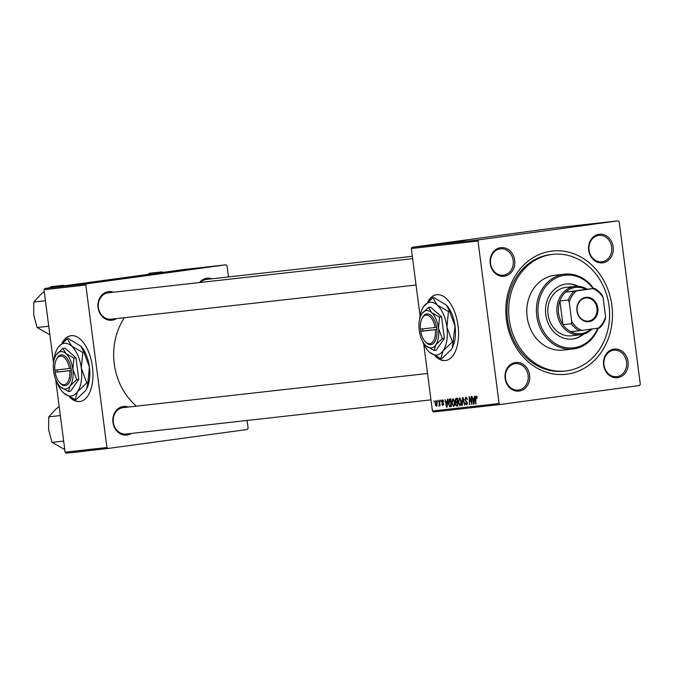 <?xml version="1.0" encoding="UTF-8"?>
<svg xmlns="http://www.w3.org/2000/svg" width="674" height="674" viewBox="0 0 674 674"><rect width="100%" height="100%" fill="white"/><g stroke="black" fill="none" stroke-linecap="round" stroke-linejoin="round"><path stroke-width="1.01" d="M69.515 396.961A33.211 17.052 -97.8 0 0 79.743 401.544A33.211 17.052 -97.8 0 0 79.953 401.519A33.211 17.052 -97.8 0 0 92.389 366.504A33.211 17.052 -97.8 0 0 71.191 335.669A33.211 17.052 -97.8 0 0 70.981 335.694A33.211 17.052 -97.8 0 0 62.033 343.091M71.174 335.669A33.211 17.052 -97.8 0 0 62.733 342.451M70.416 397.424A33.211 17.052 -97.8 0 0 80.122 401.493A33.211 17.052 -97.8 0 0 80.139 401.485M435.134 355.965A33.211 17.052 -97.8 0 0 445.362 360.548A33.211 17.052 -97.8 0 0 445.573 360.523A33.211 17.052 -97.8 0 0 458.008 325.508A33.211 17.052 -97.8 0 0 436.811 294.673A33.211 17.052 -97.8 0 0 436.6 294.698A33.211 17.052 -97.8 0 0 427.653 302.095M436.786 294.681A33.211 17.052 -97.8 0 0 428.352 301.463M436.036 356.428A33.211 17.052 -97.8 0 0 445.741 360.497A33.211 17.052 -97.8 0 0 445.758 360.489M617.696 377.651A14.39 12.351 -96.4 0 1 603.601 365.047A14.39 12.351 -96.4 0 1 613.989 349.107A14.39 12.351 -96.4 0 1 628.075 361.711A14.39 12.351 -96.4 0 1 617.696 377.651M613.559 350.269A13.286 11.399 83.6 0 0 603.963 364.845A13.286 11.399 83.6 0 0 616.752 376.648A13.286 11.399 83.6 0 0 616.988 376.614A13.286 11.399 83.6 0 0 626.584 362.039A13.286 11.399 83.6 0 0 613.795 350.236A13.286 11.399 83.6 0 0 613.559 350.269M519.233 391.063A14.39 12.351 -96.4 0 1 505.138 378.459A14.39 12.351 -96.4 0 1 515.526 362.519A14.39 12.351 -96.4 0 1 529.612 375.123A14.39 12.351 -96.4 0 1 519.233 391.063M515.105 363.682A13.286 11.399 83.6 0 0 505.5 378.266A13.286 11.399 83.6 0 0 518.289 390.061A13.286 11.399 83.6 0 0 518.525 390.035A13.286 11.399 83.6 0 0 528.13 375.452A13.286 11.399 83.6 0 0 515.332 363.657A13.286 11.399 83.6 0 0 515.105 363.682M504.321 276.23A14.39 12.351 -96.4 0 1 490.225 263.627A14.39 12.351 -96.4 0 1 500.614 247.687A14.39 12.351 -96.4 0 1 514.7 260.29A14.39 12.351 -96.4 0 1 504.321 276.23M500.184 248.849A13.286 11.399 83.6 0 0 490.588 263.424A13.286 11.399 83.6 0 0 503.377 275.228A13.286 11.399 83.6 0 0 503.613 275.194A13.286 11.399 83.6 0 0 513.209 260.619A13.286 11.399 83.6 0 0 500.42 248.824A13.286 11.399 83.6 0 0 500.184 248.849M602.775 262.818A14.39 12.351 -96.4 0 1 588.688 250.214A14.39 12.351 -96.4 0 1 599.068 234.274A14.39 12.351 -96.4 0 1 613.163 246.878A14.39 12.351 -96.4 0 1 602.775 262.818M598.647 235.437A13.286 11.399 83.6 0 0 589.042 250.012A13.286 11.399 83.6 0 0 601.84 261.807A13.286 11.399 83.6 0 0 602.067 261.782A13.286 11.399 83.6 0 0 611.672 247.206A13.286 11.399 83.6 0 0 598.883 235.403A13.286 11.399 83.6 0 0 598.647 235.437M199.538 282.558A14.39 12.351 -96.4 0 1 206.893 278.244A14.39 12.351 -96.4 0 1 211.981 278.783M412.336 256.322L206.699 279.381A13.286 11.399 83.6 0 0 206.471 279.407A13.286 11.399 83.6 0 0 200.515 282.448M116.484 318.608A14.39 12.351 -96.4 0 1 112.137 320.209A14.39 12.351 -96.4 0 1 98.05 307.597A14.39 12.351 -96.4 0 1 108.43 291.665A14.39 12.351 -96.4 0 1 113.527 292.204M412.64 258.664L108.236 292.794A13.286 11.399 83.6 0 0 108.008 292.819A13.286 11.399 83.6 0 0 98.404 307.403A13.286 11.399 83.6 0 0 111.202 319.198A13.286 11.399 83.6 0 0 111.429 319.173M131.396 433.441A14.39 12.351 -96.4 0 1 127.049 435.042A14.39 12.351 -96.4 0 1 112.962 422.438A14.39 12.351 -96.4 0 1 123.342 406.498A14.39 12.351 -96.4 0 1 128.439 407.037M427.552 373.497L123.157 407.627A13.286 11.399 83.6 0 0 122.921 407.66A13.286 11.399 83.6 0 0 113.325 422.236A13.286 11.399 83.6 0 0 126.114 434.031A13.286 11.399 83.6 0 0 126.341 434.005M567.137 374.146A62 53.195 -96.4 0 1 506.435 319.855A62 53.195 -96.4 0 1 551.163 251.191A62 53.195 -96.4 0 1 611.866 305.491A62 53.195 -96.4 0 1 567.137 374.146M552.613 254.359L550.919 254.545A58.68 50.348 83.6 0 0 549.9 254.671A58.68 50.348 83.6 0 0 507.488 319.063A58.68 50.348 83.6 0 0 563.995 371.172L565.688 370.978A58.68 50.348 83.6 0 0 566.708 370.852A58.68 50.348 83.6 0 0 609.111 306.468A58.68 50.348 83.6 0 0 552.613 254.359A58.68 50.348 83.6 0 0 551.593 254.486A58.68 50.348 83.6 0 0 509.19 318.869A58.68 50.348 83.6 0 0 565.688 370.978M440.594 400.061L441.057 401.123L440.594 400.061M437.822 400.373L438.285 401.434L437.822 400.373M452.835 398.587L454.621 401.763L454.52 405.226L453.501 406.515L451.69 403.246L452.835 398.587M447.443 399.294L447.89 399.244L447.047 407.138L446.55 407.197L445.009 399.572L445.826 401.603L447.233 401.443L447.443 399.294M455.91 398.351L457.494 398.174L457.823 405.933L456.247 405.975L455.472 404.299L455.776 402.361L455.085 400.862L455.91 398.351M462.566 397.601L463.089 397.542L464.689 405.158L462.903 398.679L462.28 405.428L461.833 405.478L462.566 397.601M477.226 397.576L476.88 398.427L476.282 396.876L475.928 398.376L475.743 403.92L475.507 398.233L476.189 395.975L477.226 397.576M471.261 396.624L471.994 404.341L469.584 397.997L469.458 404.627L469.129 396.868L469.567 396.817L471.556 403.195L471.261 396.624M423.719 344.01L432.422 411.005L499.105 403.532L500.192 404.501L639.5 385.52L640.3 384.29L619.195 221.813L618.117 220.836L551.433 228.317L412.117 247.299L478.801 239.826L478.001 241.048L411.317 248.521L420.071 315.895M478.001 241.048L499.105 403.532M474.521 396.261L474.959 396.211L474.125 404.105L473.62 404.156L472.078 396.531L472.895 398.57L474.302 398.41L474.521 396.261M465.759 397.138L467.326 399.606L465.852 398.039L465.212 399.421L467.335 402.892L466.492 405.057L465.026 402.791L466.391 404.156L466.93 402.993L464.816 399.539L465.759 397.138M459.407 397.854L461.201 401.022L461.1 404.484L460.072 405.782L458.269 402.513L459.407 397.854M443.602 401.544L443.214 401.797L442.439 400.466L442.018 401.384L443.543 403.894L442.885 405.579L441.731 403.987L442.81 404.88L443.045 403.616L441.613 401.493L442.371 399.766L443.602 401.544M449.743 399.042L450.914 398.907L451.251 406.666L449.743 406.734L448.48 403.785L449.137 399.294L449.743 399.042M435.952 400.482L437.224 402.597L436.381 406.312L435.118 404.08L435.952 400.482M439.406 400.196L440.063 405.799L439.6 404.678L439.094 406.001L439.406 400.196M434.014 400.803L434.486 401.864L434.014 400.803M500.192 404.501L433.508 411.974L432.422 411.005M430.046 245.083L429.009 245.226L430.046 245.083M427.265 245.395L426.229 245.538L427.274 245.403M436.895 244.317L428.411 245.429L436.895 244.317M438.235 244.325L446.946 243.188L438.201 244.325M452.018 242.623L443.694 243.71L452.018 242.623M465.102 241.191L465.742 241.081M460.704 241.646L451.327 242.859L460.713 241.654M618.117 220.836L478.801 239.826M463.965 241.284L455.489 242.387L463.965 241.284M455.312 242.278L455.742 242.21M448.252 243.204L449.01 243.087M449.482 243.019L449.044 243.095M431.276 244.982L431.924 244.873M430.694 245.05L431.301 244.957M429.7 245.168L428.942 245.294M426.718 245.572L427.24 245.496M431.705 245.058L440.366 243.929L431.638 245.058M428.858 245.218L422.825 246.01L428.858 245.218M423.466 245.825L422.43 245.959L423.466 245.825M228.469 276.938L227.02 265.783L225.933 264.815L184.12 269.499L44.804 288.48L86.626 283.796L85.825 285.018L44.004 289.71L53.532 363.059M55.656 379.428L65.108 452.187L106.93 447.502L108.008 448.471L66.195 453.164L65.108 452.187M85.825 285.018L106.93 447.502M247.105 420.466L248.125 428.26L247.324 429.49L108.008 448.471M225.933 264.815L86.626 283.796M124.404 317.715A62 53.195 83.6 0 0 136.426 406.136M44.004 289.71L44.804 288.48M411.317 248.521L412.117 247.299M458.185 242.042L460.687 241.713L458.185 242.042M444.191 243.626L448.159 243.07L444.191 243.634M442.624 243.828L439.414 244.173L442.38 243.794M443.231 243.676L445.683 243.348L443.231 243.676M431.116 245.075L433.618 244.746L431.116 245.075M433.542 244.831L439.103 244.089L433.542 244.831M437.62 244.359L441.588 243.811L437.62 244.359M424.089 245.799L424.898 245.673M471.994 404.333L471.564 404.392M469.879 404.569L469.458 404.627M474.125 404.088L473.62 404.156M474.732 398.351L474.302 398.41M473.948 401.679L474.193 399.337L473.072 399.463L473.822 403.279L474.386 401.62M473.072 399.463L474.193 399.337M477.049 396.767L476.282 396.876M476.164 403.861L475.743 403.92M467.124 398.561L466.669 398.629M466.888 397.904L465.852 398.039M467.326 404.029L466.391 404.156M467.2 402.252L466.686 402.319M462.28 405.419L461.833 405.478M460.696 403.928L460.789 401.03L459.5 398.755L458.691 402.547L459.971 404.88L461.235 403.861M461.024 404.737L459.971 404.88M460.477 398.62L459.5 398.755M457.815 405.765L456.247 405.975M457.781 405.015L457.267 402.648L455.969 403.119L455.472 404.299M457.663 402.108L455.776 402.361M456.559 402.732L457.267 402.648M455.885 404.215L456.66 405.15L457.368 405.066M457.68 402.58L455.969 403.119M457.225 401.746L457.115 399.126L456.349 399.21L455.498 400.845L456.357 401.839L457.646 401.687M456.273 399.219L457.115 399.126M457.528 399.05L455.944 399.294M443.265 400.356L442.439 400.466M443.526 404.779L442.81 404.88M443.475 403.558L443.045 403.616M442.675 402.386L441.95 402.488M447.047 407.121L446.55 407.197M447.662 401.392L447.233 401.443M446.87 404.712L447.123 402.37L446.003 402.496L446.744 406.321L447.317 404.653M446.003 402.496L447.123 402.37M451.243 406.532L449.743 406.734M450.923 399.05L449.137 399.294M450.796 405.807L450.544 399.859L450.013 399.918L448.892 403.785L449.659 405.799L451.209 405.748M450.013 399.918L450.544 399.859M454.124 404.67L454.209 401.771L452.92 399.488L452.111 403.288L453.4 405.613L454.655 404.594M454.445 405.47L453.4 405.613M453.897 399.362L452.92 399.488M436.777 401.081L436.044 401.182L435.118 404.08M437.114 405.495L436.305 405.605L436.819 402.732L436.044 401.182M435.53 404.038L436.305 405.605M438.285 401.426L437.864 401.485M440.063 405.782L439.642 405.841M439.338 405.756L438.791 405.832M439.541 405.032L439.069 405.099M441.057 401.114L440.636 401.173M434.486 401.856L434.064 401.915M578.292 286.298A27.676 23.75 83.6 0 0 566.236 284.024A27.676 23.75 83.6 0 0 565.756 284.083A27.676 23.75 83.6 0 0 545.755 314.455A27.676 23.75 83.6 0 0 572.403 339.03A27.676 23.75 83.6 0 0 572.892 338.971A27.676 23.75 83.6 0 0 583.659 334.144M572.125 339.064A27.676 23.75 83.6 0 0 572.319 339.039A27.676 23.75 83.6 0 0 582.926 334.346M593.053 288.573A36.539 31.349 83.6 0 0 564.618 275.304A36.539 31.349 83.6 0 0 538.256 315.761A36.539 31.349 83.6 0 0 574.029 347.759A36.539 31.349 83.6 0 0 597.737 328.204M598.293 328.128A37.643 32.301 -96.4 0 1 573.608 348.921A37.643 32.301 -96.4 0 1 572.951 348.997A37.643 32.301 -96.4 0 1 536.706 315.575A37.643 32.301 -96.4 0 1 563.911 274.267A37.643 32.301 -96.4 0 1 564.559 274.183A37.643 32.301 -96.4 0 1 593.609 288.514M564.559 274.183L554.955 275.262A37.643 32.301 83.6 0 0 554.306 275.346A37.643 32.301 83.6 0 0 527.102 316.645A37.643 32.301 83.6 0 0 563.346 350.076L572.951 348.997M571.897 335.745A24.357 20.902 -96.4 0 1 571.468 335.795A24.357 20.902 -96.4 0 1 548.021 314.168A24.357 20.902 -96.4 0 1 565.621 287.436A24.357 20.902 -96.4 0 1 566.042 287.385L575.082 286.374A24.357 20.902 -96.4 0 1 587.197 289.23M577.534 286.265A27.676 23.75 83.6 0 0 565.958 284.057M163.175 272.355L161.853 271.892L149.552 273.265L147.825 274.444M161.853 271.892L161.313 272.608M64.721 285.768L63.398 285.304L62.859 286.02M49.851 334.725L37.112 327.539L33.7 314.977L33.801 302.019L40.684 294.555L44.248 291.598M48.747 326.233L37.112 327.539M63.398 285.304L51.089 286.686L49.362 287.865M45.436 300.722L33.801 302.019M64.771 449.566L52.033 442.371L48.612 429.81L48.713 416.861L55.605 409.388L59.169 406.43M63.668 441.066L52.033 442.371M84.932 451.167L72.632 452.549M60.348 415.555L48.713 416.861M576.961 310.925A12.292 10.548 -96.4 0 1 585.824 297.318A12.292 10.548 -96.4 0 1 597.855 308.077A12.292 10.548 -96.4 0 1 588.992 321.683A12.292 10.548 -96.4 0 1 576.961 310.925M596.953 308.195A11.627 9.975 83.6 0 0 585.773 297.984A11.627 9.975 83.6 0 0 577.18 310.882A11.627 9.975 83.6 0 0 588.36 321.094A11.627 9.975 83.6 0 0 596.953 308.195M574.096 291.193L576.632 290.856A22.141 18.998 83.6 0 0 569.218 302.238L568.359 299.997A23.253 19.95 -96.4 0 1 574.096 291.193L565.612 292.137A23.253 19.95 83.6 0 1 585.976 289.365L565.612 292.137A23.253 19.95 83.6 0 0 559.875 300.949A23.253 19.95 83.6 0 0 558.594 313.208A23.253 19.95 83.6 0 0 562.967 324.7A23.253 19.95 83.6 0 0 570.752 331.667A23.253 19.95 83.6 0 0 590.828 329.148M592.016 328.979A24.357 20.902 -96.4 0 1 580.516 334.784A24.357 20.902 -96.4 0 1 557.095 313.402A24.357 20.902 -96.4 0 1 575.082 286.374M568.359 299.997L559.875 300.949L562.967 324.7L571.442 323.747L571.704 321.38A22.141 18.998 83.6 0 0 581.763 330.378L598.175 328.145A22.141 18.998 83.6 0 0 605.589 316.763L603.104 297.622A22.141 18.998 83.6 0 0 593.044 288.624L576.632 290.856M569.218 302.238L571.704 321.38M581.763 330.378L579.227 330.715A23.253 19.95 -96.4 0 1 571.442 323.747M570.752 331.667L579.227 330.715M605.589 316.763L605.328 319.131A23.253 19.95 -96.4 0 1 599.59 327.935L598.175 328.145M593.044 288.624L594.46 288.413A23.253 19.95 -96.4 0 1 602.244 295.381L603.104 297.622M585.976 289.365L594.46 288.413M420.795 329.089L420.728 331.322L435.37 329.687L436.904 329.485L436.6 327.294A15.502 7.962 -97.8 0 0 430.273 314.901A15.502 7.962 -97.8 0 0 422.455 317.614L421.966 318.575A14.39 7.389 -97.8 0 0 420.441 329.131L435.092 327.488A14.39 7.389 -97.8 0 0 429.212 316.039A14.39 7.389 -97.8 0 0 421.966 318.575M420.728 331.322A14.39 7.389 -97.8 0 0 425.083 341.432A14.39 7.389 -97.8 0 0 432.666 342.021A14.39 7.389 -97.8 0 0 435.37 329.687M425.083 341.432L425.808 342.224A15.502 7.962 -97.8 0 0 433.989 342.847A15.502 7.962 -97.8 0 0 436.878 329.493M439.532 317.092L431.554 312.576L428.521 307.386L430.568 307.108L441.571 316.814L439.532 317.092L438.454 328.204A18.821 9.663 -97.8 0 0 431.554 312.576A18.821 9.663 -97.8 0 0 421.949 313.654L421.082 315.12A18.821 9.663 -97.8 0 0 419.245 330.353A18.821 9.663 -97.8 0 0 425.151 345.004A18.821 9.663 -97.8 0 0 426.145 345.981L434.123 350.488L436.162 350.21L444.368 338.356L441.571 316.814M428.521 307.386L421.949 313.654A18.821 9.663 -97.8 0 0 421.082 315.12M425.151 345.004L426.145 345.981A18.821 9.663 -97.8 0 0 435.749 344.903L442.329 338.643L444.368 338.356M434.123 350.488L435.749 344.903A18.821 9.663 -97.8 0 0 438.454 328.204L442.329 338.643M422.497 341.111A26.572 13.649 -97.8 0 0 428.15 350.859A26.572 13.649 -97.8 0 0 429.549 352.241A26.572 13.649 -97.8 0 0 443.113 350.724A26.572 13.649 -97.8 0 0 446.929 327.143A26.572 13.649 -97.8 0 0 437.182 305.086A26.572 13.649 -97.8 0 0 423.617 306.603A26.572 13.649 -97.8 0 0 422.404 308.675A26.572 13.649 -97.8 0 0 419.565 319.577M452.397 341.878L446.929 327.143L448.446 311.455L437.182 305.086L432.91 297.765L434.014 297.613L446.584 305.255L449.55 311.304L455.026 326.039L452.33 347.75L451.209 349.621L441.917 358.458L440.813 358.61L443.113 350.724L452.397 341.878L453.501 341.726M448.446 311.455L449.55 311.304M432.91 297.765L423.617 306.603L422.404 308.675M428.15 350.859L429.549 352.241L440.813 358.61M452.372 347.658A26.572 13.649 -97.8 0 0 452.423 347.548A26.572 13.649 -97.8 0 0 455.026 326.039A26.572 13.649 -97.8 0 0 446.677 305.364A26.572 13.649 -97.8 0 0 446.576 305.246L446.677 305.364M436.6 327.294L435.092 327.488M422.682 328.878L422.96 331.01L436.895 329.443M422.96 331.01L421.082 331.263M55.175 370.085L55.108 372.318L69.759 370.675L71.284 370.481L70.997 368.29A15.502 7.962 -97.8 0 0 64.653 355.889A15.502 7.962 -97.8 0 0 56.835 358.61L56.346 359.571A14.39 7.389 -97.8 0 0 54.821 370.127L69.473 368.484A14.39 7.389 -97.8 0 0 63.592 357.035A14.39 7.389 -97.8 0 0 56.346 359.571M55.108 372.318A14.39 7.389 -97.8 0 0 59.464 382.428A14.39 7.389 -97.8 0 0 67.046 383.017A14.39 7.389 -97.8 0 0 69.759 370.675M59.464 382.428L60.188 383.22A15.502 7.962 -97.8 0 0 68.377 383.835A15.502 7.962 -97.8 0 0 71.267 370.489M73.913 358.079L65.934 353.572L62.909 348.382L64.948 348.104L75.951 357.801L73.913 358.079L72.834 369.192A18.821 9.663 -97.8 0 0 65.934 353.572A18.821 9.663 -97.8 0 0 56.33 354.65L55.462 356.116A18.821 9.663 -97.8 0 0 53.625 371.349A18.821 9.663 -97.8 0 0 59.531 385.991A18.821 9.663 -97.8 0 0 60.525 386.977L68.504 391.484L70.543 391.206L78.757 379.352L75.951 357.801M62.909 348.382L56.33 354.65A18.821 9.663 -97.8 0 0 55.462 356.116M59.531 385.991L60.525 386.977A18.821 9.663 -97.8 0 0 70.13 385.899L76.71 379.631L78.757 379.352M68.504 391.484L70.13 385.899A18.821 9.663 -97.8 0 0 72.834 369.192L76.71 379.631M56.877 382.107A26.572 13.649 -97.8 0 0 62.53 391.855A26.572 13.649 -97.8 0 0 63.929 393.237A26.572 13.649 -97.8 0 0 77.493 391.712A26.572 13.649 -97.8 0 0 81.31 368.139A26.572 13.649 -97.8 0 0 71.562 346.082A26.572 13.649 -97.8 0 0 58.006 347.599A26.572 13.649 -97.8 0 0 56.785 349.671A26.572 13.649 -97.8 0 0 53.945 360.573M86.778 382.874L81.31 368.139L82.826 352.451L71.562 346.082L67.29 338.761L68.394 338.609L80.964 346.251L83.938 352.3L89.406 367.035L87.89 382.722L86.71 388.738L85.59 390.608L76.297 399.455L75.193 399.606L77.493 391.712L86.778 382.874L87.89 382.722M82.826 352.451L83.938 352.3M67.29 338.761L58.006 347.599L56.785 349.671M62.53 391.855L63.929 393.237L75.193 399.606M86.752 388.654A26.572 13.649 -97.8 0 0 86.811 388.544A26.572 13.649 -97.8 0 0 89.406 367.035A26.572 13.649 -97.8 0 0 81.057 346.36A26.572 13.649 -97.8 0 0 80.956 346.242M70.997 368.29L69.473 368.484M57.063 369.874L57.341 372.006L71.275 370.439M57.341 372.006L55.462 372.259M471.067 401.493L470.646 401.552M470.41 399.421L469.989 399.48M471.867 401.308L471.446 401.367M466.812 401.468L465.869 401.603M463.737 400.609L463.299 400.668M457.823 405.908L456.812 406.043M443.298 403.06L442.641 403.153M451.243 406.641L450.266 406.776M439.911 402.395L439.482 402.454M111.202 319.198L416.06 285.018M430.972 399.851L126.114 434.031M580.516 334.784L571.468 335.795"/></g></svg>
